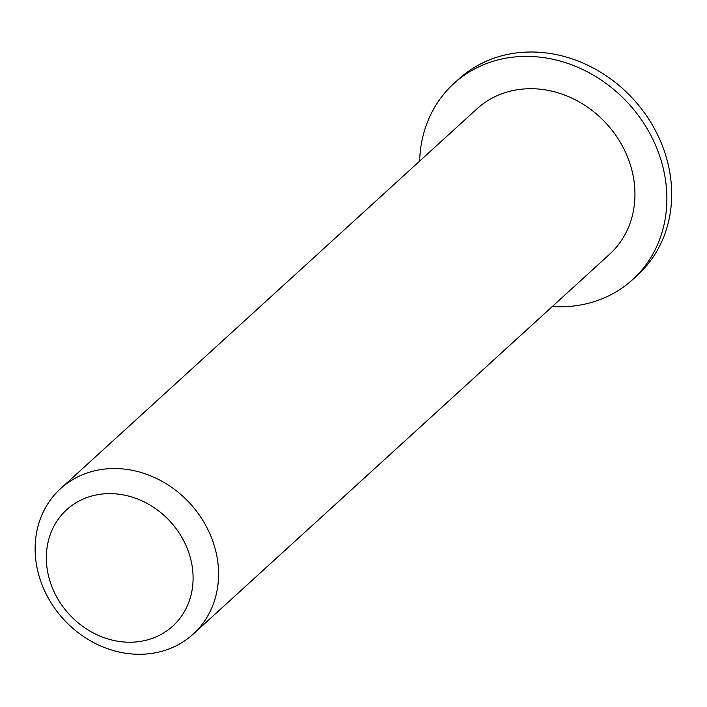 <?xml version="1.0" encoding="UTF-8"?>
<svg xmlns="http://www.w3.org/2000/svg" width="707" height="707" viewBox="0 0 707 707"><rect width="100%" height="100%" fill="white"/><g stroke="black" fill="none" stroke-linecap="round" stroke-linejoin="round"><path stroke-width="1.06" d="M150.856 638.872A78.733 68.597 47.6 0 1 46.6 551.557A78.733 68.597 47.6 0 1 161.673 513.344A78.733 68.597 47.6 0 1 150.856 638.872M165.783 650.095A98.423 85.741 -132.4 0 0 193.179 634.126A98.423 85.741 -132.4 0 0 190.192 503.623A98.423 85.741 -132.4 0 0 60.519 488.696A98.423 85.741 -132.4 0 0 52.38 604.838A98.423 85.741 -132.4 0 0 165.783 650.095M60.519 488.696L476.907 108.869A98.423 85.741 47.6 0 1 606.579 123.796A98.423 85.741 47.6 0 1 609.558 254.29L193.179 634.126M419.64 161.108A132.669 115.586 47.6 0 1 453.823 83.567A132.669 115.586 47.6 0 1 628.629 103.69A132.669 115.586 47.6 0 1 632.641 279.601A132.669 115.586 47.6 0 1 595.709 301.138A132.669 115.586 47.6 0 1 552.3 306.529M453.823 83.567L458.631 79.175A132.669 115.586 47.6 0 1 633.437 99.298A132.669 115.586 47.6 0 1 637.458 275.209L632.641 279.601"/></g></svg>
